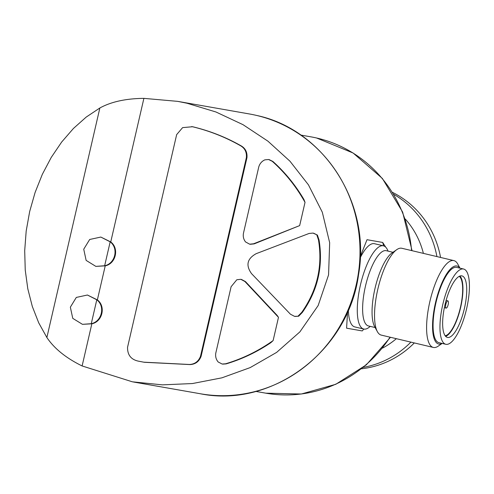 <?xml version="1.0" encoding="UTF-8"?>
<svg xmlns="http://www.w3.org/2000/svg" width="494" height="494" viewBox="0 0 494 494"><rect width="100%" height="100%" fill="white"/><g stroke="black" fill="none" stroke-linecap="round" stroke-linejoin="round"><path stroke-width="0.74" d="M447.848 300.858A3.717 1.161 103.3 0 0 445.872 304.242A3.717 1.161 103.3 0 0 446.156 308.095A3.717 1.161 103.3 0 0 448.138 304.749A3.717 1.161 103.3 0 0 447.867 300.858A3.717 1.161 103.3 0 0 447.848 300.858M385.715 247.161L382.689 242.455L367.011 239.701L360.268 256.639M347.572 311.868L346.584 328.177L362.263 330.931A52.055 16.253 103.3 0 0 363.806 329.053M250.236 244.295L254.175 243.882L299.66 225.604L305.026 202.349A135.337 128.545 -80 0 0 303.927 199.483C295.437 185.077 285.081 172.394 272.861 161.433L269.168 159.624M305.026 202.349C296.283 186.707 285.371 173.036 272.287 161.328L268.594 159.519L264.833 159.858C261.82 161.242 259.807 163.563 258.794 166.818L243.456 233.248C242.881 236.515 243.579 239.411 245.549 241.937L249.661 244.19L253.601 243.777L299.66 225.604M222.683 364.127L226.116 363.899C241.961 359.169 256.88 352.092 270.873 342.657A135.337 128.545 -80 0 0 273.114 340.588L278.486 317.333L244.894 281.5L245.469 281.599L241.399 279.406M278.486 317.333L277.159 315.425L245.469 281.599M317.401 235.064L313.011 233.082L309.083 233.458L256.176 253.675C247.117 258.683 245.58 265.34 251.563 273.657L290.441 314.209L294.523 316.345L298.666 316.203L302.328 312.443C317.747 290.528 323.323 266.383 319.05 239.998L317.401 235.064L313.579 233.187M144.341 362.287L189.999 364.578C195.358 364.325 199.051 361.577 201.089 356.341L246.957 157.666C247.426 152.084 245.296 148.039 240.572 145.532C225.715 137.147 209.882 130.916 193.068 126.847L191.715 126.575M91.847 323.798C102.462 321.668 106.043 306.422 97.367 299.895L105.228 265.846C115.843 263.728 119.418 248.433 110.749 241.937L143.896 98.362L177.667 101.363L186.967 103.227L215.94 111.984L243.023 124.679L267.915 141.161L289.953 161.192L308.441 184.849L322.298 212.198L329.671 242.727L328.566 274.905L318.148 305.564L299.895 331.869L276.628 352.395L250.18 367.598L221.923 377.83L192.444 383.548L162.39 384.857L132.417 381.825L82.115 365.955L91.847 323.798L82.461 324.336L72.754 318.352L70.352 307.169L76.304 297.431L87.426 295.017L96.793 299.79C105.426 306.249 101.962 321.52 91.273 323.7L82.461 324.336M295.097 316.444L298.666 316.203M97.367 299.895L87.426 295.011M110.749 241.937L100.807 237.052L110.174 241.838C118.807 248.297 115.343 263.568 104.654 265.747L95.842 266.377L86.135 260.394L83.733 249.217L89.686 239.479L100.801 237.064M95.842 266.383L105.228 265.846M82.115 365.955C66.042 358.057 54.291 348.579 46.874 337.519L99.862 107.982C111.224 101.752 125.902 98.547 143.896 98.362M99.862 107.982L86.222 117.072L73.408 128.489L61.676 142.025L51.246 157.413L42.323 174.345L35.086 192.506L29.671 211.525L26.188 231.044L24.7 250.68L25.237 270.045L27.794 288.768L32.32 306.484L38.717 322.835L46.874 337.519M405.259 219.015A81.8 77.694 100 0 1 423.389 253.379M396.373 338.686A81.8 77.694 100 0 1 382.591 348.085M393.687 194.303A92.952 88.29 100 0 1 436.918 256.584M410.897 342.126A92.952 88.29 100 0 1 363.294 367.369M392.502 192.376A92.952 88.29 100 0 1 440.562 257.448M414.324 342.935A92.952 88.29 100 0 1 361.522 368.777M104.654 265.747L110.174 241.838M91.273 323.7L96.793 299.79M246.383 157.567L200.521 356.236C198.489 361.472 194.79 364.22 189.43 364.479L143.766 362.182L138.376 361.151C131.027 359.564 127.421 354.945 127.551 347.301L176.654 134.621L182.613 127.625L192.493 126.742C209.308 130.811 225.147 137.042 239.998 145.434C244.715 147.934 246.846 151.979 246.383 157.567L246.957 157.666M273.114 340.588C258.35 351.03 242.492 358.768 225.548 363.8L222.109 364.022L218.169 361.979C216.063 359.453 215.267 356.507 215.779 353.142L231.112 286.711L236.817 279.752L240.825 279.308L244.894 281.5M316.827 234.965L318.476 239.899C322.78 266.161 317.204 290.311 301.754 312.344L302.328 312.443M301.754 312.344L298.092 316.098M318.476 239.899L319.05 239.998M383.517 245.845A52.055 16.253 103.3 0 0 382.689 242.455M348.356 310.065A42.756 13.35 103.3 0 0 354.785 326.917L363.72 329.035A42.756 13.35 103.3 0 0 370.204 326.373M388.037 251.119A42.756 13.35 103.3 0 0 383.43 245.827L374.495 243.709A42.756 13.35 103.3 0 0 360.231 257.751M383.43 245.827A42.756 13.35 103.3 0 0 360.404 285.118A42.756 13.35 103.3 0 0 363.72 329.035M459.994 268.168L457.765 264.074A44.614 13.931 103.3 0 0 453.881 260.604L401.826 248.272A44.614 13.931 103.3 0 0 396.799 249.631L392.045 252.928A40.057 12.511 103.3 0 0 374.983 288.521A40.057 12.511 103.3 0 0 374.6 326.553L377.367 331.635A44.614 13.931 103.3 0 0 381.257 335.105L433.312 347.436A44.614 13.931 103.3 0 0 438.339 346.078L442.167 343.423M396.799 249.631A44.614 13.931 103.3 0 0 377.799 289.274A44.614 13.931 103.3 0 0 377.367 331.635M453.881 260.604A44.614 13.931 103.3 0 0 429.854 301.606A44.614 13.931 103.3 0 0 433.312 347.436M459.902 268.143A40.057 12.511 103.3 0 0 435.473 302.853A40.057 12.511 103.3 0 0 442.074 343.398M463.6 269.02L456.728 267.396A38.668 12.078 103.3 0 0 435.899 302.927A38.668 12.078 103.3 0 0 438.9 342.645L445.773 344.275A38.668 12.078 103.3 0 0 466.441 309.429A38.668 12.078 103.3 0 0 463.6 269.02A38.668 12.078 103.3 0 0 442.778 304.557A38.668 12.078 103.3 0 0 445.773 344.275M464.422 308.361A31.604 9.868 -76.7 0 1 447.403 337.402A31.604 9.868 -76.7 0 1 445.082 304.372A31.604 9.868 -76.7 0 1 461.976 275.899A31.604 9.868 -76.7 0 1 464.422 308.361M445.656 336.352A31.604 9.868 103.3 0 0 460.643 307.459A31.604 9.868 103.3 0 0 459.939 276.047M445.187 335.796A30.863 9.639 103.3 0 0 460.285 307.972A30.863 9.639 103.3 0 0 459.272 276.337M300.772 135.066L310.843 136.832A130.132 123.605 100 0 1 317.599 138.227A130.132 123.605 100 0 1 411.588 250.588M390.05 337.186A130.132 123.605 100 0 1 265.821 393.175L301.346 394.008L335.784 384.295L366.32 364.85L390.476 337.285M253.601 243.777L254.175 243.882M178.414 101.492L249.445 113.972A142.031 134.905 100 0 1 256.818 115.491A142.031 134.905 100 0 1 357.008 281.092A142.031 134.905 100 0 1 200.305 393.749C272.225 408.427 348.597 350.709 358.564 274.565C371.266 203.787 324.113 129.749 256.861 115.497L256.442 115.398M189.43 364.479L189.999 364.578M200.521 356.236L201.089 356.341M239.998 145.434L240.572 145.532M192.493 126.742L193.068 126.847M272.287 161.328L272.861 161.433M225.548 363.8L226.116 363.899M392.971 252.286L386.271 250.699A38.668 12.078 103.3 0 0 365.443 286.236A38.668 12.078 103.3 0 0 368.444 325.954L375.137 327.541M444.359 307.669L446.156 308.095M446.101 300.445L447.867 300.858M255.75 391.402L265.821 393.175M133.51 382.016L200.305 393.749M255.719 115.232L256.133 115.33M412.052 250.693L402.635 212.074L382.356 178.439L353.105 153.01L316.574 137.987"/></g></svg>
